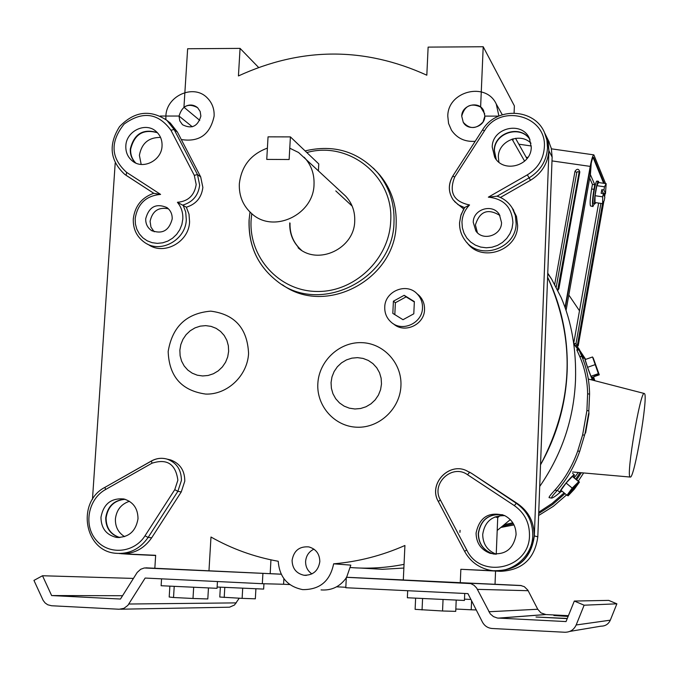 <?xml version="1.0" encoding="UTF-8"?>
<svg xmlns="http://www.w3.org/2000/svg" width="679" height="679" viewBox="0 0 679 679"><rect width="100%" height="100%" fill="white"/><g stroke="black" fill="none" stroke-linecap="round" stroke-linejoin="round"><path stroke-width="1.02" d="M153.878 193.354L160.592 194.415C146.061 195.722 137.591 203.785 135.172 218.587L135.41 224.028L136.827 229.222L139.348 233.89L142.853 237.82L147.173 240.799L152.096 242.675L157.358 243.362L162.705 242.819L167.874 241.07L172.593 238.202L176.633 234.357L179.774 229.731L181.87 224.562L182.812 219.105C183.126 212.68 181.327 207.078 177.414 202.3C188.168 201.366 194.432 195.442 196.189 184.51L194.296 175.352L170.93 130.224C158.139 112.867 142.539 110.813 124.121 124.062C109.913 141.936 110.753 158.046 126.65 172.398L160.592 194.415M147.284 244.007L148.514 244.703C164.242 255.686 189.102 241.86 189.577 221.778L189 214.191L186.352 207.205L177.414 202.3M162.043 146.002C161.704 160.405 143.193 169.894 132.592 161.144C127.83 157.341 125.581 152.249 125.836 145.883C126.201 131.166 145.433 121.787 155.898 131.268C160.236 135.053 162.289 139.967 162.043 146.002M135.562 162.926C131.794 159.183 130.037 154.54 130.3 148.998C134.069 133.848 143.074 128.382 157.316 132.592M145.722 218.706C145.552 223.714 147.419 227.609 151.324 230.402C162.103 234.569 169.054 230.767 172.186 218.994C172.356 214.182 170.607 210.38 166.958 207.579C156.085 203.021 149.015 206.73 145.722 218.706M168.409 208.801C158.487 206.84 152.376 211.016 150.084 221.337L150.959 227.1L154.175 231.794M186.352 207.205C196.078 204.201 201.578 197.606 202.86 187.412L200.687 176.922L197.479 174.571L199.66 185.112C198.37 195.365 192.836 201.994 183.058 205.016L185.715 212.043L186.301 219.665C185.817 239.865 160.821 253.768 145.009 242.726C136.861 237.098 132.957 229.171 133.288 218.935C134.875 206.043 141.733 197.479 153.887 193.235M168.231 121.431L170.319 123.069L177.44 132.099L200.687 176.922M126.65 172.398L126.048 175.292L153.743 193.277L124.826 174.452C109.947 160.711 108.182 144.78 119.521 126.667C134.306 111.271 150.118 109.192 166.958 120.429L174.121 129.511L197.479 174.571L194.296 175.352M500.431 197.462L530.494 180.283C541.783 173.332 547.885 163.418 548.819 150.517L548.004 141.724L544.583 132.804L546.926 140.171L547.52 147.937C546.578 160.898 540.433 170.879 529.085 177.864L527.362 174.843C537.819 168.4 543.48 159.217 544.346 147.275C547.019 115.803 500.398 103.2 484.509 130.75L454.709 176.998C448.675 192.31 453.631 201.638 469.554 204.973L464.682 207.502L463.443 209.599L460.752 215.829L459.615 222.483M492.224 147.097L494.668 157.146C503.037 173.612 531.445 165.973 531.258 147.224L529.425 138.372C521.888 120.692 492.071 127.762 492.224 147.097M529.909 139.467C520.742 124.265 494.108 132.43 494.244 150.322L496.145 159.336M473.246 222.271L475.809 230.877C482.761 241.571 501.637 235.511 501.543 222.576L499.404 214.623C492.844 203.216 473.161 208.996 473.246 222.271M499.922 215.498C487.887 208.105 479.705 211.254 475.402 224.961L477.413 232.719M466.957 242.539C481.122 263.062 517.814 250.789 517.619 225.436L516.49 216.465L512.314 208.139M463.706 208.996L454.506 201.519M545.908 135.469L544.906 133.44M469.554 204.973C464.877 209.819 462.348 215.54 461.966 222.152L462.357 227.779L464.003 233.143L466.812 237.981L470.666 242.038L475.359 245.119L480.664 247.071L486.308 247.784L492.02 247.224L497.495 245.416L502.468 242.445L506.687 238.473L509.929 233.695L512.042 228.348L512.908 222.704C511.958 207.273 503.767 198.752 488.345 197.156L497.036 196.18C503.58 198.293 508.656 202.257 512.255 208.054L515.302 215.353L516.133 223.281C516.32 248.769 479.425 261.118 465.183 240.485C461.245 235.231 459.386 229.29 459.607 222.661M476.072 533.049C476.259 542.979 480.936 549.727 490.102 553.292C504.692 555.66 513.349 549.472 516.074 534.738C516.006 525.996 512.17 519.596 504.548 515.531C488.982 511.236 479.484 517.075 476.072 533.049M502.816 514.809C488.88 513.307 480.69 519.537 478.254 533.524C478.449 543.378 483.092 550.075 492.19 553.614L494.117 554.123M494.049 570.716C517.305 570.818 530.681 559.207 534.186 535.884C534.237 522.287 528.788 511.618 517.831 503.852L471.319 473.17L466.779 470.895M460.014 530.35L459.929 532.37L460.065 530.358M138.007 518.815C135.724 531.606 128.441 537.785 116.143 537.344C106.145 534.806 101.086 528.109 100.967 517.254C103.48 503.988 111.101 497.894 123.833 498.963C133.203 501.832 137.93 508.452 138.007 518.815M119.699 537.556C110.414 534.636 105.754 528.058 105.72 517.814C107.537 506.364 113.936 500.168 124.936 499.243M167.976 459.327L170.641 459.929C180.062 463.494 184.781 470.572 184.79 481.148L181.251 491.944L177.856 491.341L174.766 489.652L177.864 480.214C175.683 464.003 167.026 458.35 151.892 463.248L105.466 489.584C88.126 499.133 83.279 525.266 96.172 540.119C108.682 555.337 134.102 553.164 145 535.807L174.766 489.652M119.275 553.529C132.728 554.641 143.532 549.396 151.689 537.785L181.251 491.944M228.636 351.357L228.356 345.73L226.862 340.357L224.231 335.519L220.59 331.445L216.143 328.347L211.093 326.378L205.712 325.631L200.254 326.141L195.009 327.881L190.213 330.766L186.122 334.645L182.94 339.33L180.809 344.593L179.859 350.16L180.113 355.762L181.582 361.126L184.179 365.964L187.786 370.055L192.225 373.178L197.258 375.19L202.656 375.962L208.13 375.479L213.418 373.747L218.239 370.861L222.356 366.966L225.564 362.247L227.694 356.959L228.636 351.357M248.573 353.487C247.394 328.356 234.773 314.241 210.711 311.143C186.436 313.265 172.262 326.726 168.171 351.51C169.105 376.497 181.616 390.688 205.695 394.075C227.253 394.881 247.453 375.793 248.573 353.487M381.488 383.966L381.131 378.22L379.527 372.737L376.752 367.789L372.949 363.621L368.307 360.447L363.078 358.419L357.502 357.638L351.866 358.147L346.46 359.904L341.545 362.832L337.361 366.77L334.119 371.549L331.98 376.904L331.055 382.583L331.394 388.303L332.965 393.769L335.706 398.726L339.483 402.91L344.1 406.11L349.329 408.172L354.913 408.987L360.574 408.512L366.015 406.763L370.963 403.835L375.181 399.872L378.441 395.068L380.579 389.678L381.488 383.966M400.933 385.961C402.163 363.214 383.491 342.963 361.321 342.64C339.169 341.97 318.875 361.152 317.84 383.669C316.465 406.178 334.772 426.658 357.086 427.218C379.374 428.118 400.033 408.707 400.933 385.961M282.439 284.773C325.428 316.533 395.721 279.451 396.163 224.078C396.791 205.431 391.367 189.11 379.875 175.114L376.489 171.388M298.081 247.759C317.916 265.862 354.489 248.684 354.727 220.981C355.049 211.296 352.019 203.004 345.619 196.104L298.556 152.495L289.763 148.192L289.135 159.514L290.4 136.895L268.044 136.844L266.754 159.412L289.135 159.514L266.754 159.412L267.399 148.115C250.721 154.303 241.368 166.228 239.331 183.873C238.898 196.095 243.141 206.11 252.07 213.936C273.654 233.669 313.681 214.734 314.029 184.416C314.411 173.816 311.126 164.759 304.167 157.231M289.755 222.899C289.398 233.916 293.243 242.989 301.306 250.118M318.417 170.599L318.774 163.936L290.4 136.895M597.223 181.335L596.994 181.081C595.483 180.181 591.995 201.247 593.31 203.293L595.016 203.742L595.814 202.648M591.239 163.062L590.399 174.622L594.779 184.739L593.964 189.331C592.521 198.047 592.13 203.7 592.784 206.28L594.609 203.683M593.964 189.331L591.621 188.991C590.187 197.708 589.796 203.352 590.458 205.932L593.056 206.56M600.907 203.403L575.953 343.769L578.185 345.925L574.816 345.373M578.185 345.925L603.886 201.162M565.038 307.409L590.229 166.397L551.993 160.906M554.701 284.399L575.003 171.252C577.158 168.434 578.763 168.672 579.824 171.948L558.893 288.753L557.841 290.374M604.191 193.447L603.962 195.238M603.656 183.279L593.098 157.536L593.48 157.299C592.623 157.587 591.613 160.804 590.458 166.932L565.251 308.02M566.074 310.413L590.238 175.08L590.891 164.649M603.436 193.99L603.623 193.362M603.911 193.405L603.597 194.381M577.328 345.535L602.536 203.641M575.079 345.161L573.704 343.413L575.953 343.769M573.696 343.379L598.649 203.072M591.621 188.991L592.444 184.399L589.695 178.127M594.779 184.739L592.444 184.399M593.76 157.604L604.285 183.372M604.819 193.54L604.429 196.358M577.956 345.636L603.47 201.977M605.575 183.559L593.853 154.871C592.818 155.219 591.613 159.064 590.229 166.397M605.091 193.583L604.633 196.834M556.211 287.192L576.777 172.5L577.837 171.549L578.746 171.897L579.009 172.822L579.824 171.948M557.68 290.043L579.009 172.822M568.824 295.017L579.493 310.778M573.78 344.015L575.317 345.458M604.505 186.784L603.945 189.967L605.473 193.634L606.16 183.644L604.505 186.784L596.849 185.673L595.059 195.713L594.974 202.529L602.604 203.649L604.259 200.441L604.819 197.283L603.291 193.651L602.723 196.834L595.059 195.713M606.16 183.644L598.538 182.532L596.849 185.673M603.334 193.32L601.136 193.337L601.789 189.653L603.334 193.32L605.473 193.634M603.945 189.967L601.789 189.653M602.723 196.834L602.604 203.649M598.903 182.592L598.479 181.293C596.985 180.402 593.497 201.468 594.804 203.513L595.016 203.742M592.428 380.096L592.156 379.205M578.245 350.033L574.96 345.399M501.144 527.405L514.02 524.926M538.608 515.522L553.36 506.305L566.549 494.923M578.287 481.097L583.651 472.949M594.846 380.715L593.565 376.828M585.697 359.378L576.658 345.679M504.522 524.655L512.798 522.771M538.736 512.212L552.086 503.445L564.096 492.886M575.784 479.026L580.036 472.626M593.709 380.427L592.691 377.134M584.407 357.986L576.573 345.662M502.715 526.14L513.417 523.789M538.685 513.545L552.536 504.539L564.979 493.616M576.666 479.756L581.309 472.745M630.112 476.981C625.834 476.166 640.45 390.17 644.286 393.489L644.566 393.71C648.25 397.223 634.347 478.687 630.316 477.065L630.112 476.981M579.696 451.34L577.744 451L582.633 434.857L584.551 435.188L579.696 451.34C574.476 466.235 566.957 479.306 557.136 490.577C553.147 494.915 551.272 497.418 551.501 498.08L551.594 498.106C552.952 497.936 555.761 496.043 560.031 492.436M577.744 451C572.456 465.921 564.826 478.975 554.853 490.162C550.788 494.482 548.861 496.969 549.082 497.639L551.535 498.089M582.633 434.857L586.911 410.523L588.829 410.854L589.576 394.126C589.414 380.919 586.868 368.459 581.945 356.738L579.128 350.177L583.745 358.223M586.911 410.523L587.615 393.795C587.411 380.546 584.772 368.069 579.696 356.365L576.76 349.787L579.128 350.177M592.368 380.079L592.105 379.221M578.321 472.474L574.23 477.736M584.551 435.188L585.213 432.727L585.578 433.041L588.948 413.91L588.829 410.854M585.213 432.727L588.6 413.562M567.007 495.305L572.193 488.099L578.754 481.649L567.007 495.305L560.956 490.263L566.116 483.049L572.372 476.437L579.45 482.065L574.29 489.236L568.085 495.84L567.415 495.39M572.193 488.099L566.116 483.049M578.754 481.649L575.444 478.907M578.432 481.462L572.372 476.437M579.45 482.065L575.486 478.856M579.128 481.869L567.746 495.67M562.017 491.146L559.971 492.385C558.172 491.893 573.322 473.552 574.426 474.901L573.585 477.201M598.36 373.654L592.529 356.967L598.36 373.654L590.959 376.259L591.91 377.405L599.277 374.816L592.996 357.858M594.982 364.699L587.564 367.314L590.959 376.259M593.157 357.799L599.277 374.816M598.971 374.435L594.524 375.996L594.184 375.572L598.64 374.01M592.529 356.967L585.137 359.573L587.564 367.314M594.363 375.512L594.524 375.996M585.604 359.412L584.738 357.875C583.889 357.519 591.171 378.144 592.215 379.077L592.012 377.371M498.658 116.117L484.874 116.109L483.041 121.957C476.251 129.256 469.656 129.366 463.256 122.296L461.72 116.16C461.661 104.956 478.72 100.441 483.55 110.414L484.874 116.168C484.942 127.194 468.332 131.87 463.256 122.296L461.72 116.16C464.606 105.737 470.903 102.69 480.622 107.019L484.738 113.902M498.912 116.007L496.239 103.989C485.943 81.438 447.673 91.164 447.792 116.16L448.564 123.485L451.467 130.19C457.077 138.338 464.988 142.038 475.19 141.291M480.622 107.019L483.202 46.741L428.126 47.114L426.819 75.199C364.36 46.775 301.561 47.021 238.431 75.938L240.069 48.387L187.642 48.744L183.95 107.223C188.813 104.142 193.362 104.303 197.614 107.698L200.169 111.483L200.874 116.109C197.776 126.472 191.656 129.341 182.507 124.715L179.782 120.87L179.027 116.101C182.235 105.61 188.431 102.809 197.614 107.698L200.169 111.483L200.874 116.109C197.776 126.472 191.656 129.341 182.507 124.715L179.782 120.87L179.027 116.05L192.301 126.786M179.137 135.359L181.301 139.543C199.236 142.352 210.176 134.535 214.123 116.109C214.42 108.852 212.111 102.758 207.188 97.835C193.71 83.627 166.296 95.815 165.88 116.101L165.897 119.555M292.089 560.353C292.318 568.467 296.248 573.424 303.886 575.232C312.977 575.461 318.29 570.92 319.826 561.618C319.656 553.886 315.981 548.98 308.818 546.901C299.371 546.196 293.795 550.677 292.089 560.353M313.953 549.15C308.928 551.603 306.144 555.685 305.609 561.389C305.516 566.753 307.612 570.929 311.916 573.916M290.026 223.102C289.67 234.051 293.472 243.082 301.442 250.203M129.434 501.289C121.176 504.081 116.499 509.971 115.405 518.968C115.201 526.794 118.273 532.692 124.613 536.648M119.886 537.547C110.719 534.568 106.119 528.007 106.102 517.865C107.876 506.5 114.216 500.313 125.114 499.294M504.803 515.65C492.037 515.437 484.679 521.718 482.701 534.483C482.879 544.108 487.403 550.686 496.264 554.225M502.893 514.835C488.999 513.383 480.851 519.622 478.432 533.558C478.619 543.412 483.261 550.1 492.351 553.64L494.193 554.132M160.55 137.43C148.667 137.311 141.614 143.277 139.399 155.338L141.181 164.428M135.758 163.019C132.099 159.285 130.393 154.693 130.657 149.244C134.349 134.213 143.286 128.721 157.469 132.753M530.995 143.235C520.173 131.921 498.276 141.113 498.335 156.883L498.878 162.128M529.968 139.611C520.717 124.554 494.27 132.77 494.397 150.577L496.239 159.455M350.457 567.534C368.358 568.943 386.215 567.882 404.039 564.351C386.215 567.882 368.358 568.943 350.457 567.534M121.312 553.716L155.652 555.303L154.837 568.264L270.183 573.679L270.946 559.852M483.202 46.741L514.376 105.873L514.096 112.994M513.044 138.813L512.968 140.757M547.605 277.202C575.809 339.746 573.449 402.291 540.526 464.826C556.941 435.511 565.819 404.243 567.16 371.014C568.17 337.803 561.652 306.526 547.605 277.202M495.033 516.88L497.724 517.653L499.99 515.616L497.724 517.653L496.239 554.217M495.56 571.081L495.025 584.288L460.277 582.675L460.854 569.291L500.788 571.319C522.457 570.114 534.797 558.613 537.81 536.809L552.137 157.112L551.323 148.438L548.267 140.273M512.034 139.11L524.629 161.186M160.236 116.041L179.027 116.05M183.95 107.223L199.77 120.378M115.201 163.019L92.463 499.371M208.971 570.818L210.982 537.021C231.879 548.87 254.294 556.958 278.237 561.278C279.434 577.125 287.582 586.571 302.681 589.618C319.758 589.771 330.079 581.165 333.635 563.825C358.206 561.728 381.963 555.626 404.922 545.492L403.309 579.993L460.277 582.675M545.033 133.704L548.131 141.987L548.946 150.78L534.331 535.918C531.267 558.036 518.748 569.715 496.765 570.937L460.854 569.291M155.644 555.498L129.986 554.293M335.782 190.909L352.18 206.136M240.069 48.387L258.572 67.425M321.048 589.915C331.573 590.688 339.992 586.664 346.298 577.829M574.315 601.051L608.724 600.389L616.88 603.818L584.135 605.201L574.315 601.051L566.04 621.574L497.368 618.026L493.446 616.608L490.255 613.875L476.675 588.056L474.095 585.34L470.81 583.592L346.324 577.303L364.216 578.135L346.63 577.303L350.805 565.123L333.635 563.825M264.521 573.416L248.336 572.652L264.521 573.416M218.061 571.243L216.949 571.192L218.061 571.243M568.111 616.439L553.877 615.522L568.281 616.006M567.228 618.62L536.011 617.016L567.296 618.45M262.917 573.365L144.287 567.975L140.672 569.274L137.2 572.422L120.472 599.039L51.629 595.559L42.514 575.75L33.95 580.409L43.142 600.38L45.111 602.944L47.725 604.768L51.528 605.744L119.181 609.241L123.918 608.35L127.864 605.388L145.153 578.05L262.332 583.702L262.917 573.365L281.191 574.222M616.88 603.818L610.311 620.173C608.452 624.171 605.329 626.174 600.923 626.182L569.774 631.419M239.22 598.224L234.493 605.014L229.536 607.196L120.607 609.216M488.863 611.745L537.743 609.25L527.863 590.153L524.332 586.681L520.615 585.476L495.025 584.271M403.318 579.942L346.646 577.269M306.246 575.368L304.107 575.266M281.174 574.179L270.183 573.662M537.743 609.25L540.976 612.899L545.908 614.554L498.658 618.162M568.416 615.683L545.908 614.554M122.551 595.721L51.629 595.559M133.407 578.415L42.514 575.75M584.135 605.201L576.165 624.977C573.916 629.815 570.139 632.242 564.835 632.251L492.207 628.499C487.828 628.109 484.568 625.97 482.421 622.066L467.95 593.624L345.798 587.734L346.324 577.303M305.703 575.376L304.65 575.325M289.797 584.56L283.584 584.263L283.89 578.669M345.823 587.267L336.597 586.817M283.584 584.263L262.332 583.702M520.615 585.476L468.4 583.057M154.837 568.264L145.807 567.839M193.659 587.488L192.997 598.479L207.808 598.954L208.453 588.107M192.997 598.479L173.527 597.503L174.206 586.554M173.527 597.503L169.198 597.019L169.86 586.325M456.203 600.261L455.728 611.372L442.547 610.99L415.115 609.343L415.616 598.343M442.547 610.99L443.039 599.71M422.058 609.963L422.567 598.717M476.251 609.946L471.209 609.793L471.591 600.771M471.209 609.793L455.83 609.029M255.898 588.863L255.338 598.81L242.123 598.369L219.784 597.036L220.361 587.208M242.123 598.369L242.7 588.303M224.206 597.478L224.8 587.445M464.428 600.465L407.358 597.758L407.68 590.713M470.912 599.455L464.478 599.15M263.944 583.745L263.647 589.083L217.127 587.029M217.051 588.32L161.127 585.731L161.56 578.839M547.758 273.196L551.654 279.179L561.168 297.572C571.625 321.99 576.403 349.524 575.512 380.164C573.857 418.867 561.923 454.293 539.712 486.461M360.863 568.077L382.319 569.308L403.869 568.051M497.206 530.46L510.302 519.647M422.499 307.867C422.652 302.308 420.81 297.58 416.991 293.693C406.331 282.277 384.815 291.283 384.747 307.129C384.586 313.248 386.767 318.298 391.282 322.287C402.291 332.404 422.448 323.128 422.499 307.867M393.472 323.858L393.497 323.875C404.446 333.932 424.485 324.715 424.536 309.539C424.681 304.014 422.856 299.312 419.053 295.45L417.144 293.82M404.166 295.306L393.404 301.196L392.818 313.384L403.003 319.707L413.791 313.808L414.36 301.595L404.166 295.306L406.084 296.876L395.382 302.741L394.813 314.623M393.404 301.196L395.382 302.741M414.343 301.968L406.084 296.876M177.44 132.099L174.121 129.511L170.93 130.224M165.107 118.961L170.319 123.069M530.494 180.283L529.085 177.864L497.079 196.163M464.572 207.647L458.198 204.752L453.216 199.915C448.225 192.242 448.098 184.323 452.825 176.167L452.783 176.065C448.047 184.238 448.191 192.182 453.216 199.915M488.345 197.156L527.362 174.843M482.574 130.003L484.509 130.75M454.709 176.998L452.783 176.065M471.319 473.17L516.312 503.3C527.337 511.109 532.82 521.845 532.76 535.519C532.54 558.053 508.995 575.843 487.675 569.673C477.456 566.829 469.783 560.727 464.631 551.382L466.719 549.922C480.613 579.858 529.79 568.603 529.484 535.298C529.544 522.711 524.494 512.815 514.342 505.617L467.508 474.697C452.222 463.511 430.707 483.601 440.391 499.999L466.719 549.922M517.831 503.852L516.312 503.3L514.342 505.617M464.597 551.314L438.32 501.501L464.597 551.348C469.749 560.718 477.447 566.821 487.675 569.673M438.311 501.441C427.702 483.278 450.483 460.532 468.221 471.633L469.545 472.44L467.508 474.697M440.391 499.999L438.32 501.501M151.892 463.248L151.544 460.982C156.594 458.223 161.806 457.612 167.204 459.148C176.676 462.73 181.412 469.843 181.42 480.486L177.856 491.341L148.124 537.445C139.823 549.235 128.849 554.497 115.201 553.232C83.84 550.431 76.6 501.645 105.033 487.301L151.29 461.126M151.689 537.785L148.124 537.445L145 535.807M105.466 489.584L105.033 487.301L151.392 460.99C156.476 458.215 161.746 457.595 167.204 459.148L170.641 459.929M373.391 168.12L377.626 172.704C389.177 186.776 394.635 203.182 393.998 221.94C393.591 278.797 320.276 315.811 277.49 281.496C257.816 266.185 248.378 245.806 249.168 220.352M251.748 213.673L251.12 219.852C248.641 257.256 279.077 291.011 316.618 291.461C354.132 292.479 389.143 259.429 390.68 221.371C394.092 176.625 349.244 140.494 306.823 152.546M527.88 157.443L526.14 157.189M576.777 172.5L575.003 171.252M558.138 289.313L558.893 288.753M589.576 394.126L587.615 393.795M581.945 356.738L579.696 356.365M557.136 490.577L554.853 490.162M548.946 150.78L552.137 157.112M534.331 535.918L537.81 536.809M496.765 570.937L500.788 571.319M122.152 553.767L131.276 554.378M128.857 604.021L236.3 602.884M528.169 590.705L477.447 589.355M576.165 624.977L610.311 620.173M133.873 162.018L132.592 161.144M152.435 231.055L151.324 230.402M465.183 240.485C461.219 235.206 459.352 229.239 459.573 222.576L461.049 214.7L464.674 207.502M495.492 158.453L494.668 157.146M476.751 232.04L475.809 230.877M513.765 210.303L512.255 208.054C508.613 202.198 503.495 198.217 496.892 196.104M544.583 132.804C534.628 108.156 496.247 106.569 482.54 129.884L452.791 176.056M492.19 553.614L490.102 553.292M470.004 472.372L468.221 471.633C450.406 460.515 427.609 483.321 438.311 501.492M118.562 537.564L116.143 537.344M379.875 175.114L377.626 172.704C357.969 151.417 333.796 144.152 305.092 150.899M249.991 212.069L249.066 220.225C248.276 245.713 257.757 266.134 277.49 281.496M593.853 154.871L551.416 148.837M531.267 145.968L518.832 144.203M598.479 181.293L596.985 181.081M573.789 344.083L576.564 347.597M579.51 349.541L577.719 347.258M644.286 393.489L588.32 379.035M630.256 477.057L572.584 471.973M559.946 492.368L558.155 490.875M574.426 474.901L572.609 473.39M584.738 357.875L582.701 358.588M592.326 379.145L590.806 379.68M496.239 103.989L502.282 114.734M515.531 138.321L526.972 158.682M306.475 575.359L303.886 575.232M492.351 553.64L496.086 554.225M546.035 135.741L549.26 142.276M545.526 614.529L498.199 618.128M521.43 585.604L469.376 583.21M464.428 600.474L464.725 593.471M217.051 588.337L217.45 581.538M547.741 273.569L551.654 279.179M416.991 293.693L419.053 295.45"/></g></svg>
